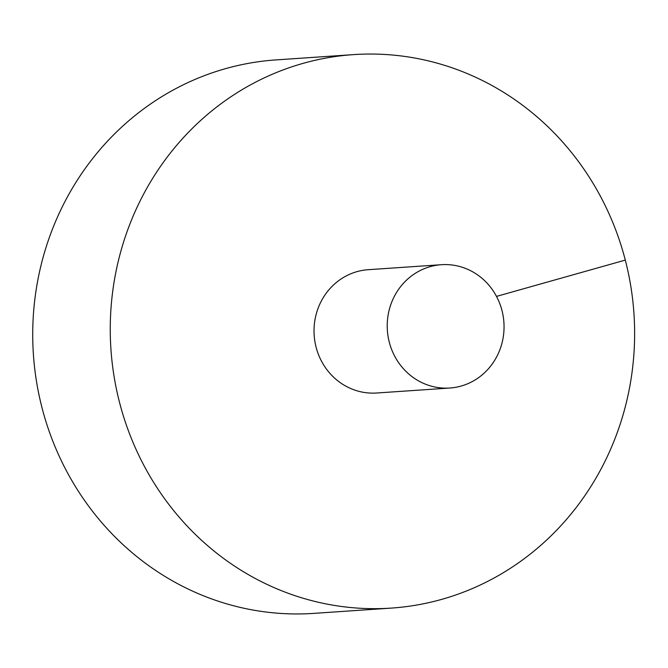 <?xml version="1.0" encoding="UTF-8"?>
<svg xmlns="http://www.w3.org/2000/svg" width="668" height="668" viewBox="0 0 668 668"><rect width="100%" height="100%" fill="white"/><g stroke="black" fill="none" stroke-linecap="round" stroke-linejoin="round"><path stroke-width="1" d="M441.748 599.363A277.387 262.115 86.1 0 0 630.859 286.597A277.387 262.115 86.1 0 0 353.564 54.617A277.387 262.115 86.1 0 0 110.93 349.197A277.387 262.115 86.1 0 0 391.314 608.097A277.387 262.115 86.1 0 0 441.748 599.363M353.564 54.617L276.026 59.903A277.387 262.115 86.1 0 0 33.4 354.483A277.387 262.115 86.1 0 0 313.785 613.383L391.314 608.097M441.431 264.703L368.235 269.697A61.798 58.4 86.1 0 0 316.106 347.226A61.798 58.4 86.1 0 0 376.643 393.009L449.84 388.024A61.798 58.4 86.1 0 0 461.079 386.071A61.798 58.4 86.1 0 0 503.213 316.39A61.798 58.4 86.1 0 0 441.431 264.703A61.798 58.4 86.1 0 0 387.373 330.334A61.798 58.4 86.1 0 0 449.84 388.024M625.298 260.102L496.499 296.4"/></g></svg>
